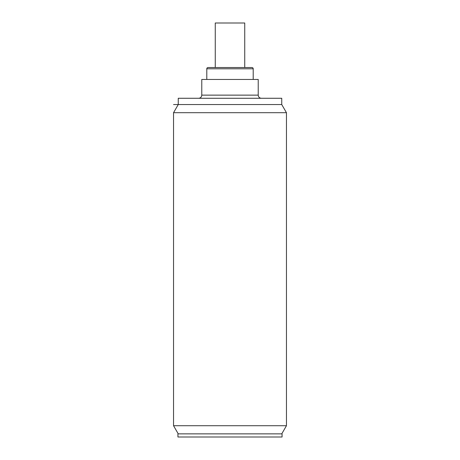 <?xml version="1.0" encoding="UTF-8"?>
<svg xmlns="http://www.w3.org/2000/svg" width="460" height="460" viewBox="0 0 460 460"><rect width="100%" height="100%" fill="white"/><g stroke="black" fill="none" stroke-linecap="round" stroke-linejoin="round"><path stroke-width="0.69" d="M178.25 433.866L173.546 425.713L286.453 425.713L286.453 112.694L281.75 104.546L178.25 104.546L178.25 98.273L281.75 98.273L281.75 104.546M173.546 425.713L173.546 112.694L286.453 112.694M173.546 112.694L178.25 104.546L173.546 104.546M258.227 95.134L258.227 79.453L201.773 79.453L201.773 95.134L258.227 95.134C258.411 97.043 259.457 98.089 261.366 98.273M253.207 79.453L253.207 68.793L206.793 68.793L206.793 79.453M253.207 68.793A1.254 1.254 0 0 0 251.953 67.534L208.046 67.534A1.254 1.254 0 0 0 206.793 68.793M215.257 67.534L215.257 23L244.743 23L244.743 67.534M281.75 433.866L286.453 425.713M282.066 433.866L177.934 433.866L177.934 437L282.066 437L282.066 433.866M201.773 95.134C201.589 97.043 200.543 98.089 198.634 98.273"/></g></svg>
